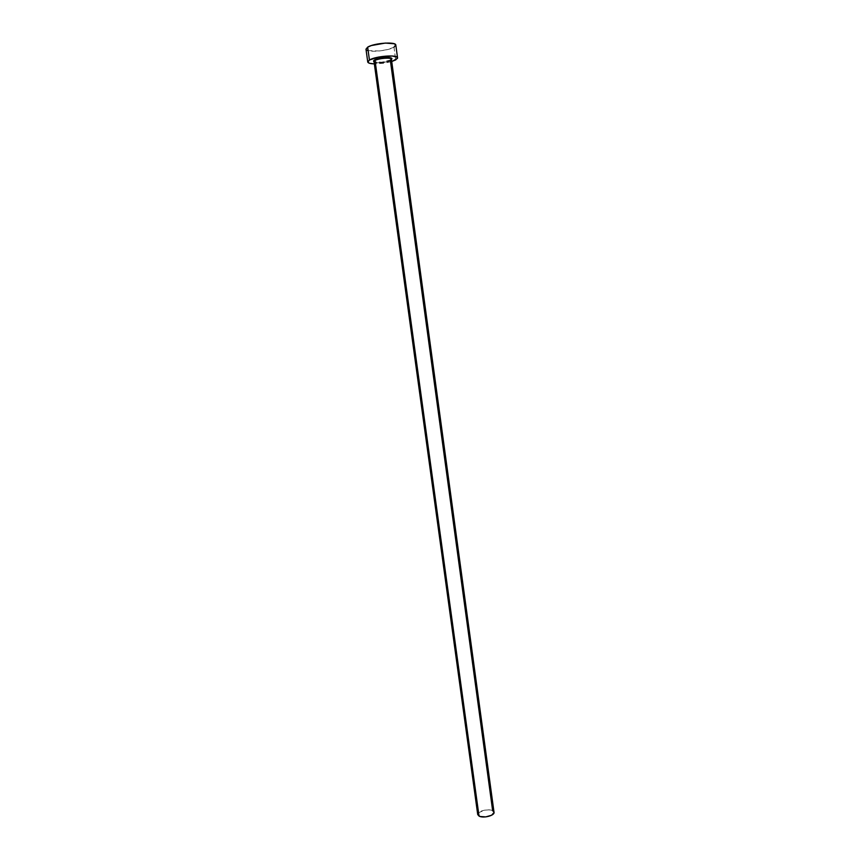 <?xml version="1.0" encoding="UTF-8"?>
<svg xmlns="http://www.w3.org/2000/svg" width="860" height="860" viewBox="0 0 860 860"><rect width="100%" height="100%" fill="white"/><g stroke="black" fill="none" stroke-linecap="round" stroke-linejoin="round"><path stroke-width="0.64" stroke-dasharray="4.3 3.22" d="M391.44 59.447L390.73 59.931C384.7 62.264 379.142 62.887 374.057 61.823M374.154 61.92C375.164 63.629 386.903 62.554 390.365 60.447L391.418 59.265M494.016 812.302L492.662 810.733L390.365 60.447C386.645 62.715 373.917 63.672 374.035 61.651M366.672 50.084L365.984 49.203C365.844 52.815 387.591 51.256 393.988 47.214L395.707 59.91L393.988 47.214L395.815 45.096M391.719 61.522L374.347 63.898L384.087 63.21L391.719 61.522M390.73 59.931L381.754 62.21L373.874 61.727M367.822 50.59L379.464 50.977L387.871 49.482L393.988 47.214M478.375 812.883L484.352 810.184L489.028 809.862L492.662 810.733C488.555 808.282 476.892 811.227 477.719 814.528L477.708 814.28M493.866 811.84L494.027 812.507"/><path stroke-width="1.29" d="M374.057 61.823L374.627 60.006L374.154 61.92M493.866 811.84L492.662 810.733L390.365 60.447L391.289 58.996C390.332 57.276 378.411 58.372 375.035 60.501L479.02 816.075C483.062 818.58 494.887 815.592 494.016 812.302L391.418 59.265C391.59 57.244 378.669 58.211 375.035 60.501L374.035 61.651L477.719 814.528L479.02 816.075L374.519 59.996L385.355 57.534L390.795 57.889L391.805 58.566L391.44 59.447M397.546 57.867L395.815 45.096C396.137 41.452 373.82 43.054 367.661 47.16L369.435 60.017C375.616 56.061 397.89 54.395 397.546 57.878L395.707 59.91L391.719 61.522L397.46 58.394L396.976 57.093L392.214 55.997L378.292 57.136L369.435 60.017L367.661 47.16L365.984 49.181L367.747 61.963L369.435 60.017L367.833 62.221L369.574 63.296L374.347 63.898C370.252 63.747 368.058 63.102 367.747 61.963M373.874 61.727L373.498 60.931L374.519 59.996C378.894 57.233 394.278 56.566 391.644 59.222M393.988 47.214L395.772 44.913L394.138 43.742L385.291 43.075L371.337 45.559L367.661 47.16L365.984 49.203M366.672 50.084L367.822 50.59M494.027 812.507L491.619 815.226L485.792 816.892L480.02 816.495L477.719 814.517M477.708 814.28L478.375 812.883M391.418 59.265L391.418 58.555L387.365 57.512C382.077 57.62 377.83 58.459 374.616 60.006L374.035 61.651"/></g></svg>
